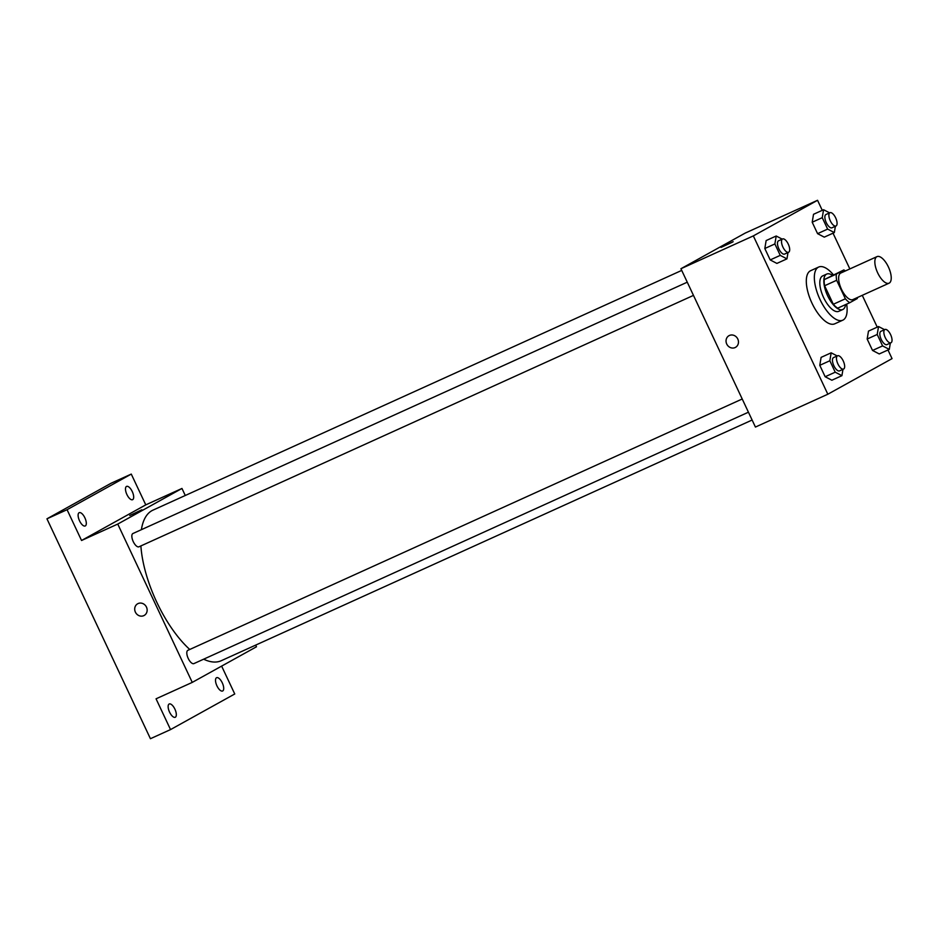 <?xml version="1.0" encoding="UTF-8"?>
<svg xmlns="http://www.w3.org/2000/svg" width="939" height="939" viewBox="0 0 939 939"><rect width="100%" height="100%" fill="white"/><g stroke="black" fill="none" stroke-linecap="round" stroke-linejoin="round"><path stroke-width="1.41" d="M889.245 283.097A14.59 6.104 -114.4 0 1 889.057 283.191A14.59 6.104 -114.4 0 1 877.472 272.416A14.59 6.104 -114.4 0 1 877.014 256.617A14.59 6.104 -114.4 0 1 888.494 267.157A14.59 6.104 -114.4 0 1 889.245 283.097M853.035 299.506A14.59 6.104 -114.4 0 1 852.847 299.6A14.59 6.104 -114.4 0 1 841.274 288.836A14.59 6.104 -114.4 0 1 840.804 273.026L877.014 256.617M843.856 269.939L836.344 274.106A18.827 7.876 -114.4 0 0 836.672 280.28L824.606 285.749A18.827 7.876 -114.4 0 1 824.278 279.576L843.856 269.939A18.827 7.876 -114.4 0 1 845.335 270.972M836.672 280.28L845.382 298.79A18.827 7.876 -114.4 0 0 849.795 302.687L857.307 298.532A18.827 7.876 -114.4 0 0 857.389 297.546M824.606 285.749L833.316 304.259L845.382 298.79M833.316 304.259A18.827 7.876 -114.4 0 0 837.729 308.156L849.795 302.687M832.236 275.209A19.449 8.134 65.6 0 0 826.731 274.071A19.449 8.134 65.6 0 0 827.623 295.75A19.449 8.134 65.6 0 0 842.788 309.506A19.449 8.134 65.6 0 0 845.558 304.612M839.02 311.196A19.449 8.134 -114.4 0 1 838.773 311.325A19.449 8.134 -114.4 0 1 823.609 297.569A19.449 8.134 -114.4 0 1 822.705 275.89L826.731 274.071M824.278 279.576L836.344 274.106M846.661 304.119A29.179 12.207 -114.4 0 1 843.152 319.999A29.179 12.207 -114.4 0 1 842.788 320.187A29.179 12.207 -114.4 0 1 819.618 298.649A29.179 12.207 -114.4 0 1 818.691 267.04A29.179 12.207 -114.4 0 1 833.327 274.716M835.111 323.65A29.179 12.207 -114.4 0 1 834.736 323.826A29.179 12.207 -114.4 0 1 811.578 302.299A29.179 12.207 -114.4 0 1 810.65 270.69L818.691 267.04M782.21 239.14L776.201 236.006L766.142 240.572L764.816 248.506L770.203 259.927L776.893 263.413L786.952 258.859L788.009 252.521M829.595 212.86L823.573 209.726L813.526 214.292L812.2 222.226L817.576 233.658L824.278 237.144L834.337 232.579L835.393 226.252M822.271 210.324L817.552 200.289L753.336 235.9L827.834 394.227L892.05 358.616L887.989 349.989M877.237 327.136L862.272 295.327M849.854 268.93L833.022 233.177M837.177 355.94L831.168 352.818L821.109 357.372L819.782 365.318L825.158 376.739L831.86 380.225L841.919 375.67L842.976 369.332M884.561 329.671L878.54 326.537L868.481 331.103L867.167 339.038L872.542 350.458L879.244 353.944L889.292 349.39L890.348 343.052M817.552 200.289L745.143 233.118L680.928 268.73L755.426 427.057L827.834 394.227M680.928 268.73L753.336 235.9M735.507 347.36A6.69 6.068 61 0 1 735.108 347.559A6.69 6.068 61 0 1 726.833 344.237A6.69 6.068 61 0 1 729.016 335.669A6.69 6.068 61 0 1 737.561 338.568A6.69 6.068 61 0 1 735.495 347.36A6.69 6.068 61 0 1 735.108 347.559A6.69 6.068 61 0 1 726.833 344.237A6.69 6.068 61 0 1 729.016 335.657M732.643 242.039L721.058 247.391L732.643 242.039M721.07 247.391L733.159 241.699M752.116 420.026L221.252 660.716A82.667 34.579 -114.4 0 1 203.646 659.19M189.76 649.471A82.667 34.579 -114.4 0 1 140.885 545.923M141.39 529.678A82.667 34.579 -114.4 0 1 152.975 510.135L681.714 270.409M139.042 546.756A7.289 3.052 -114.4 0 1 138.949 546.803A7.289 3.052 -114.4 0 1 133.162 541.416A7.289 3.052 -114.4 0 1 132.927 533.516L687.254 282.193M194.009 663.556A7.289 3.052 -114.4 0 1 193.915 663.603A7.289 3.052 -114.4 0 1 188.129 658.227A7.289 3.052 -114.4 0 1 187.894 650.316L742.221 398.993M185.276 495.487L181.966 488.456L117.751 524.068L192.26 682.395L256.464 646.783L255.678 645.105M181.966 488.456L145.768 504.865L131.272 474.089L111.166 483.198L46.95 518.821L67.068 509.701L81.552 540.488L117.751 524.068M46.95 518.821L150.428 738.711L170.534 729.591L234.75 693.98L221.627 666.103M192.26 682.395L156.05 698.804L170.534 729.591M144.172 615.456A6.69 6.068 61 0 1 143.773 615.655A6.69 6.068 61 0 1 135.498 612.345A6.69 6.068 61 0 1 137.681 603.765A6.69 6.068 61 0 1 146.238 606.664A6.69 6.068 61 0 1 144.172 615.456A6.69 6.068 61 0 1 143.773 615.655A6.69 6.068 61 0 1 135.498 612.345A6.69 6.068 61 0 1 137.681 603.765M145.768 504.865L81.552 540.488M141.308 510.135L129.735 515.488L141.308 510.135M129.735 515.499L141.836 509.795M84.886 517.835A7.289 3.052 -114.4 0 1 85.226 525.969A7.289 3.052 -114.4 0 1 79.428 520.582A7.289 3.052 -114.4 0 1 79.193 512.682A7.289 3.052 -114.4 0 1 84.886 517.835M132.258 491.567A7.289 3.052 -114.4 0 1 132.599 499.689A7.289 3.052 -114.4 0 1 126.8 494.301A7.289 3.052 -114.4 0 1 126.577 486.402A7.289 3.052 -114.4 0 1 132.258 491.567M131.272 474.089L67.068 509.701M174.9 709.145A7.289 3.052 -114.4 0 1 175.241 717.267A7.289 3.052 -114.4 0 1 169.454 711.891A7.289 3.052 -114.4 0 1 169.22 703.98A7.289 3.052 -114.4 0 1 174.9 709.145M222.285 682.864A7.289 3.052 -114.4 0 1 222.613 690.998A7.289 3.052 -114.4 0 1 216.827 685.611A7.289 3.052 -114.4 0 1 216.592 677.712A7.289 3.052 -114.4 0 1 222.285 682.864M878.54 326.537L877.214 334.472L882.59 345.904L889.292 349.39M887.026 344.566A7.289 3.052 -114.4 0 1 886.932 344.613A7.289 3.052 -114.4 0 1 881.146 339.225A7.289 3.052 -114.4 0 1 880.911 331.326L884.925 329.495A7.289 3.052 -114.4 0 1 890.665 334.765A7.289 3.052 -114.4 0 1 891.052 342.735A7.289 3.052 -114.4 0 1 890.958 342.782A7.289 3.052 -114.4 0 1 885.16 337.406A7.289 3.052 -114.4 0 1 884.925 329.495M868.481 331.103L867.167 339.038L877.214 334.472M867.167 339.038L872.542 350.458L882.59 345.904M872.542 350.458L879.244 353.944M823.573 209.726L822.247 217.672L827.635 229.093L834.337 232.579M832.06 227.754A7.289 3.052 -114.4 0 1 831.966 227.801A7.289 3.052 -114.4 0 1 826.179 222.414A7.289 3.052 -114.4 0 1 825.944 214.515L829.97 212.695A7.289 3.052 -114.4 0 1 835.71 217.965A7.289 3.052 -114.4 0 1 836.086 225.935A7.289 3.052 -114.4 0 1 835.992 225.982A7.289 3.052 -114.4 0 1 830.193 220.595A7.289 3.052 -114.4 0 1 829.97 212.695M813.526 214.292L812.2 222.226L822.247 217.672M812.2 222.226L817.576 233.658L827.635 229.093M817.576 233.658L824.278 237.144M831.168 352.818L829.841 360.752L835.217 372.184L841.919 375.67M839.654 370.835A7.289 3.052 -114.4 0 1 839.56 370.882A7.289 3.052 -114.4 0 1 833.762 365.506A7.289 3.052 -114.4 0 1 833.527 357.595L837.553 355.775A7.289 3.052 -114.4 0 1 843.292 361.046A7.289 3.052 -114.4 0 1 843.668 369.015A7.289 3.052 -114.4 0 1 843.574 369.062A7.289 3.052 -114.4 0 1 837.788 363.675A7.289 3.052 -114.4 0 1 837.553 355.775M821.109 357.372L819.782 365.318L829.841 360.752M819.782 365.318L825.158 376.739L835.217 372.184M825.158 376.739L831.86 380.225M776.201 236.006L774.875 243.94L780.25 255.373L786.952 258.859M784.687 254.035A7.289 3.052 -114.4 0 1 784.593 254.082A7.289 3.052 -114.4 0 1 778.795 248.694A7.289 3.052 -114.4 0 1 778.572 240.795L782.586 238.964A7.289 3.052 -114.4 0 1 788.326 244.234A7.289 3.052 -114.4 0 1 788.701 252.204A7.289 3.052 -114.4 0 1 788.619 252.251A7.289 3.052 -114.4 0 1 782.821 246.875A7.289 3.052 -114.4 0 1 782.586 238.964M766.142 240.572L764.816 248.506L774.875 243.94M764.816 248.506L770.203 259.927L780.25 255.373M770.203 259.927L776.893 263.413M889.057 283.191L852.847 299.6M838.773 311.325L842.788 309.506M834.736 323.826L842.788 320.187M138.949 546.803L693.475 295.386M193.915 663.603L748.442 412.198M886.932 344.613L890.958 342.782M831.966 227.801L835.992 225.982M839.56 370.882L843.574 369.062M784.593 254.082L788.619 252.251"/></g></svg>
